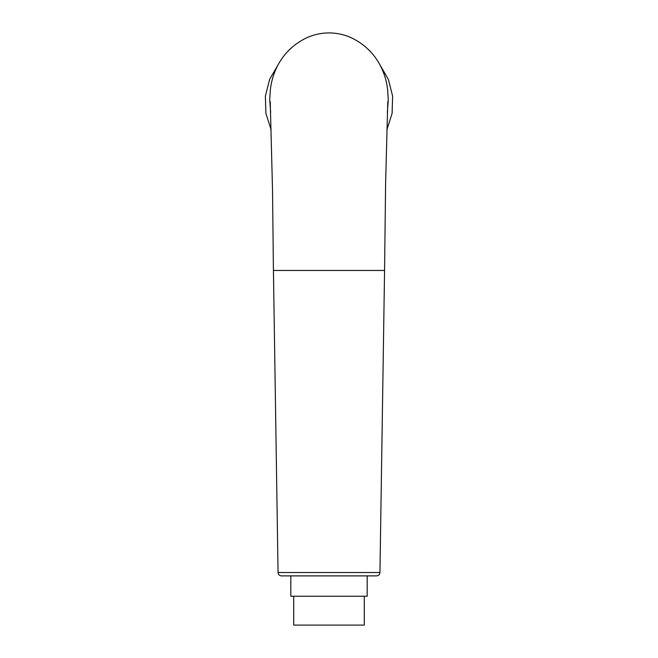 <?xml version="1.0" encoding="UTF-8"?>
<svg xmlns="http://www.w3.org/2000/svg" width="658" height="658" viewBox="0 0 658 658"><rect width="100%" height="100%" fill="white"/><g stroke="black" fill="none" stroke-linecap="round" stroke-linejoin="round"><path stroke-width="0.99" d="M376.549 575.89L281.451 575.89C279.403 575.692 278.276 574.574 278.054 572.534L379.946 572.534C379.724 574.574 378.597 575.692 376.549 575.89M364.293 596.255L364.293 625.1L293.707 625.1L293.707 596.255M367.18 575.89L367.18 596.255L290.82 596.255L290.82 575.89M387.356 112.403L388.269 99.884L387.652 90.006C386.929 82.752 384.979 75.629 381.813 68.629C375.389 54.729 365.198 44.44 351.24 37.745C344.241 34.578 336.83 32.958 329 32.9C321.17 32.958 313.759 34.578 306.76 37.745C292.802 44.44 282.611 54.729 276.187 68.629C273.021 75.629 271.071 82.752 270.348 90.006L269.731 99.884L270.644 112.403M270.224 101.669L272.527 190.376L273.424 270.454L384.568 270.454L385.604 183.821L387.776 101.669M386.846 129.889L392.102 113.39L392.62 96.109L388.36 79.347L379.641 64.344M379.946 572.534L384.568 270.454M278.054 572.534L273.432 270.454M271.154 129.889L265.898 113.39L265.38 96.109L269.64 79.347L278.359 64.344"/></g></svg>
